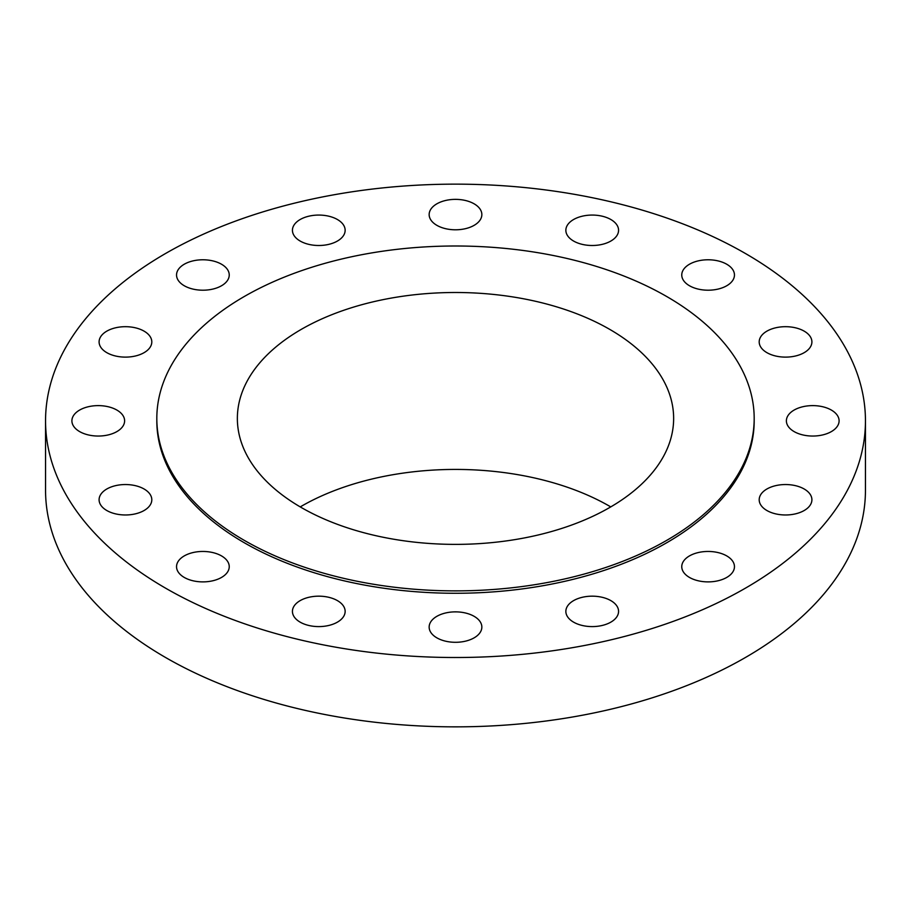 <?xml version="1.0" encoding="UTF-8"?>
<svg xmlns="http://www.w3.org/2000/svg" width="911" height="911" viewBox="0 0 911 911"><rect width="100%" height="100%" fill="white"/><g stroke="black" fill="none" stroke-linecap="round" stroke-linejoin="round"><path stroke-width="1.37" d="M831.379 410.075A26.351 15.214 0 0 0 802.659 406.773A26.351 15.214 0 0 0 786.387 420.836A26.351 15.214 0 0 0 794.107 431.586A26.351 15.214 0 0 0 822.827 434.889A26.351 15.214 0 0 0 839.099 420.836A26.351 15.214 0 0 0 831.379 410.075M804.185 489.002A26.351 15.214 0 0 0 775.466 485.7A26.351 15.214 0 0 0 759.193 499.763A26.351 15.214 0 0 0 766.914 510.524A26.351 15.214 0 0 0 795.633 513.815A26.351 15.214 0 0 0 811.906 499.763A26.351 15.214 0 0 0 804.185 489.002M726.739 555.915A26.351 15.214 0 0 0 698.02 552.613A26.351 15.214 0 0 0 681.758 566.676A26.351 15.214 0 0 0 689.479 577.437A26.351 15.214 0 0 0 718.198 580.728A26.351 15.214 0 0 0 734.46 566.676A26.351 15.214 0 0 0 726.739 555.915M610.848 600.622A26.351 15.214 0 0 0 582.129 597.331A26.351 15.214 0 0 0 565.856 611.383A26.351 15.214 0 0 0 573.577 622.145A26.351 15.214 0 0 0 602.296 625.436A26.351 15.214 0 0 0 618.569 611.383A26.351 15.214 0 0 0 610.848 600.622M474.13 616.326A26.351 15.214 0 0 0 445.411 613.023A26.351 15.214 0 0 0 429.149 627.087A26.351 15.214 0 0 0 436.87 637.848A26.351 15.214 0 0 0 465.589 641.139A26.351 15.214 0 0 0 481.851 627.087A26.351 15.214 0 0 0 474.13 616.326M337.423 600.622A26.351 15.214 0 0 0 308.704 597.331A26.351 15.214 0 0 0 292.431 611.383A26.351 15.214 0 0 0 300.152 622.145A26.351 15.214 0 0 0 328.871 625.436A26.351 15.214 0 0 0 345.144 611.383A26.351 15.214 0 0 0 337.423 600.622M221.521 555.915A26.351 15.214 0 0 0 192.802 552.613A26.351 15.214 0 0 0 176.54 566.676A26.351 15.214 0 0 0 184.261 577.437A26.351 15.214 0 0 0 212.98 580.728A26.351 15.214 0 0 0 229.242 566.676A26.351 15.214 0 0 0 221.521 555.915M144.086 489.002A26.351 15.214 0 0 0 115.367 485.7A26.351 15.214 0 0 0 99.094 499.763A26.351 15.214 0 0 0 106.815 510.524A26.351 15.214 0 0 0 135.534 513.815A26.351 15.214 0 0 0 151.807 499.763A26.351 15.214 0 0 0 144.086 489.002M116.893 410.075A26.351 15.214 0 0 0 88.173 406.773A26.351 15.214 0 0 0 71.901 420.836A26.351 15.214 0 0 0 79.621 431.586A26.351 15.214 0 0 0 108.341 434.889A26.351 15.214 0 0 0 124.613 420.836A26.351 15.214 0 0 0 116.893 410.075M144.086 331.149A26.351 15.214 0 0 0 115.367 327.846A26.351 15.214 0 0 0 99.094 341.898A26.351 15.214 0 0 0 106.815 352.659A26.351 15.214 0 0 0 135.534 355.962A26.351 15.214 0 0 0 151.807 341.898A26.351 15.214 0 0 0 144.086 331.149M221.521 264.236A26.351 15.214 0 0 0 192.802 260.933A26.351 15.214 0 0 0 176.54 274.985A26.351 15.214 0 0 0 184.261 285.747A26.351 15.214 0 0 0 212.98 289.049A26.351 15.214 0 0 0 229.242 274.985A26.351 15.214 0 0 0 221.521 264.236M337.423 219.517A26.351 15.214 0 0 0 308.704 216.226A26.351 15.214 0 0 0 292.431 230.278A26.351 15.214 0 0 0 300.152 241.039A26.351 15.214 0 0 0 328.871 244.342A26.351 15.214 0 0 0 345.144 230.278A26.351 15.214 0 0 0 337.423 219.517M474.13 203.825A26.351 15.214 0 0 0 445.411 200.522A26.351 15.214 0 0 0 429.149 214.575A26.351 15.214 0 0 0 436.87 225.336A26.351 15.214 0 0 0 465.589 228.638A26.351 15.214 0 0 0 481.851 214.575A26.351 15.214 0 0 0 474.13 203.825M610.848 219.517A26.351 15.214 0 0 0 582.129 216.226A26.351 15.214 0 0 0 565.856 230.278A26.351 15.214 0 0 0 573.577 241.039A26.351 15.214 0 0 0 602.296 244.342A26.351 15.214 0 0 0 618.569 230.278A26.351 15.214 0 0 0 610.848 219.517M804.185 331.149A26.351 15.214 0 0 0 775.466 327.846A26.351 15.214 0 0 0 759.193 341.898A26.351 15.214 0 0 0 766.914 352.659A26.351 15.214 0 0 0 795.633 355.962A26.351 15.214 0 0 0 811.906 341.898A26.351 15.214 0 0 0 804.185 331.149M726.739 264.236A26.351 15.214 0 0 0 698.02 260.933A26.351 15.214 0 0 0 681.758 274.985A26.351 15.214 0 0 0 689.479 285.747A26.351 15.214 0 0 0 718.198 289.049A26.351 15.214 0 0 0 734.46 274.985A26.351 15.214 0 0 0 726.739 264.236M45.55 420.836L45.55 490.164A409.95 236.678 0 0 0 165.62 657.526A409.95 236.678 0 0 0 612.386 708.838A409.95 236.678 0 0 0 865.45 490.164L865.45 420.836A409.95 236.678 0 0 0 745.38 253.474A409.95 236.678 0 0 0 298.614 202.162A409.95 236.678 0 0 0 45.55 420.836A409.95 236.678 0 0 0 165.62 588.187A409.95 236.678 0 0 0 612.386 639.499A409.95 236.678 0 0 0 865.45 420.836M156.817 418.445L156.817 420.836A298.683 172.441 0 0 0 244.307 542.762A298.683 172.441 0 0 0 569.796 580.148A298.683 172.441 0 0 0 754.183 420.836L754.183 418.445A298.683 172.441 0 0 0 666.693 296.508A298.683 172.441 0 0 0 341.204 259.123A298.683 172.441 0 0 0 156.817 418.445A298.683 172.441 0 0 0 244.307 540.371A298.683 172.441 0 0 0 569.796 577.756A298.683 172.441 0 0 0 754.183 418.445M609.744 329.383A218.139 125.946 0 0 0 372.018 302.088A218.139 125.946 0 0 0 237.361 418.445A218.139 125.946 0 0 0 301.256 507.495A218.139 125.946 0 0 0 538.982 534.791A218.139 125.946 0 0 0 673.639 418.445A218.139 125.946 0 0 0 609.744 329.383M610.769 506.903A218.139 125.946 0 0 0 609.744 506.311A218.139 125.946 0 0 0 300.231 506.903"/></g></svg>
